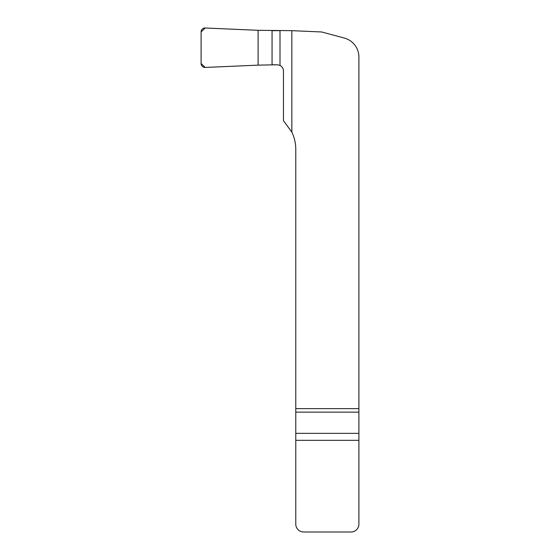 <?xml version="1.0" encoding="UTF-8"?>
<svg xmlns="http://www.w3.org/2000/svg" width="560" height="560" viewBox="0 0 560 560"><rect width="100%" height="100%" fill="white"/><g stroke="black" fill="none" stroke-linecap="round" stroke-linejoin="round"><path stroke-width="0.84" d="M291.837 30.667L291.837 132.118A39.452 39.452 0 0 1 295.778 149.31L295.778 408.639L358.904 408.639L358.904 57.085A19.726 19.726 0 0 0 344.281 38.031L321.643 31.969L291.837 30.667L258.111 30.31L205.219 28A3.969 3.948 24.7 0 0 201.096 31.927L201.096 63.518A3.969 3.948 -24.7 0 0 205.219 67.445L258.111 65.135L258.111 30.31M358.904 408.639L358.904 524.111A7.889 7.889 0 0 1 351.015 532L303.674 532A7.889 7.889 0 0 1 295.778 524.111L295.778 408.639M291.837 132.118L283.451 120.659L283.451 70.966C283.346 68.495 282.191 66.654 280 65.429L277.277 64.778L258.111 65.135M271.88 64.778L277.277 64.778L280 65.429L280 30.667L271.88 30.667M258.265 30.317L205.219 28L201.096 31.927L201.096 63.518L205.219 67.445L258.265 65.128M358.904 412.125L295.778 412.125M295.778 433.349L358.904 433.349M272.055 64.778L272.055 30.667M358.904 440.321L295.778 440.321"/></g></svg>
